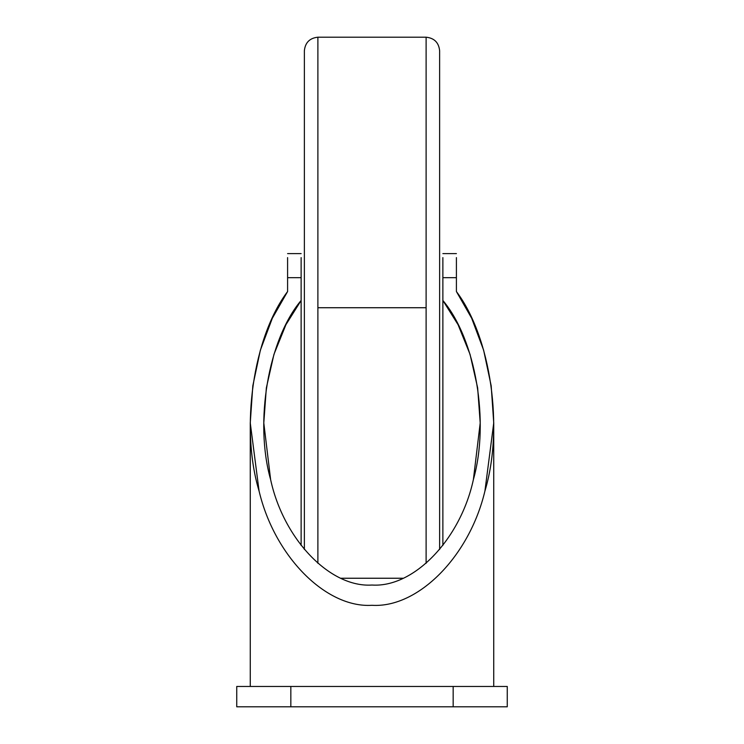 <?xml version="1.0" encoding="UTF-8"?>
<svg xmlns="http://www.w3.org/2000/svg" width="744" height="744" viewBox="0 0 744 744"><rect width="100%" height="100%" fill="white"/><g stroke="black" fill="none" stroke-linecap="round" stroke-linejoin="round"><path stroke-width="1.12" d="M236.741 706.8L236.741 686.461L236.741 706.8L252.588 706.8L236.741 706.8M507.259 706.8L252.588 706.8L290.839 706.8L290.839 686.461L236.741 686.461L290.839 686.461L290.839 706.8L453.161 706.8L453.161 686.461L290.839 686.461L453.161 686.461L453.161 706.8L507.259 706.8L507.259 686.461L453.161 686.461L507.259 686.461L507.259 706.8M439.63 50.722C438.774 42.566 434.264 38.065 426.107 37.2L426.107 563.32L426.107 37.2C434.264 38.065 438.774 42.566 439.63 50.722L439.63 307.728L439.63 50.722M439.63 549.481L439.63 307.728L439.63 549.481M317.893 307.728L426.107 307.728L317.893 307.728L317.893 116.436L317.893 563.32L317.893 307.728M317.893 37.2L317.893 116.436L317.893 37.2C309.737 38.065 305.226 42.566 304.37 50.722L304.37 549.481L304.37 50.722C305.226 42.566 309.737 38.065 317.893 37.2L426.107 37.2M442.875 545.426L442.875 257.601L442.875 277.679L456.407 277.679L456.407 291.536L471.677 318.265L483.628 350.192L491.18 385.801L493.737 422.936L484.911 491.096C469.464 556.307 418.147 608.201 372 605.3C325.853 608.201 274.536 556.307 259.089 491.096L250.263 422.936L252.821 385.801L260.372 350.192L272.323 318.265L287.593 291.536L287.593 257.601L287.593 277.679L301.125 277.679L301.125 300.464L285.928 324.7L273.95 354.377L266.352 387.884L263.794 422.945L270.621 479.601C283.501 539.344 330.131 587.834 372 585.035C413.869 587.834 460.499 539.344 473.379 479.601L480.206 422.945L477.648 387.884L470.05 354.377L458.072 324.7L442.875 300.464L442.875 545.426M456.407 257.601L456.407 277.679L456.407 257.601M301.125 545.426L301.125 300.464L301.125 545.426M301.125 257.601L301.125 277.679L301.125 257.601M287.593 291.536L287.593 291.536C252.997 337.376 240.042 428.06 259.089 491.096C274.536 556.307 325.853 608.201 372 605.3C418.147 608.201 469.464 556.307 484.911 491.096C503.958 428.06 491.003 337.376 456.407 291.536L456.407 277.679L442.875 277.679L442.875 300.464C475.742 339.422 489.766 421.82 473.379 479.601C460.499 539.344 413.869 587.834 372 585.035C330.131 587.834 283.501 539.344 270.621 479.601C254.234 421.82 268.259 339.422 301.125 300.464L301.125 277.679L287.593 277.679L287.593 291.536M341.012 578.246L402.988 578.246M456.407 253.62L442.875 253.62M287.593 253.62L301.125 253.62M493.737 422.936L493.737 686.461M250.263 422.936L250.263 686.461"/></g></svg>
